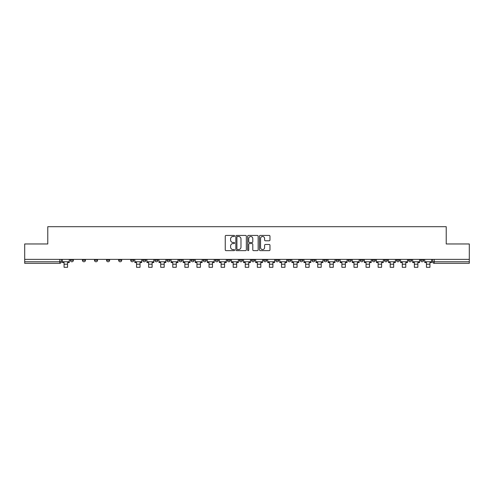 <?xml version="1.0" encoding="UTF-8"?>
<svg xmlns="http://www.w3.org/2000/svg" width="494" height="494" viewBox="0 0 494 494"><rect width="100%" height="100%" fill="white"/><g stroke="black" fill="none" stroke-linecap="round" stroke-linejoin="round"><path stroke-width="0.74" d="M234.613 235.965A0.531 0.531 0 0 0 234.082 235.434L226.005 235.434A0.76 0.76 0 0 0 225.245 236.194L225.245 249.871A0.76 0.76 0 0 0 226.005 250.631L234.082 250.631A0.531 0.531 0 0 0 234.613 250.1A0.531 0.531 0 0 0 234.082 249.569L233.032 249.569A2.433 2.433 0 0 1 230.605 247.136L230.605 245.993A2.433 2.433 0 0 1 233.032 243.567L234.082 243.567A0.531 0.531 0 0 0 234.613 243.029A0.531 0.531 0 0 0 234.082 242.498L233.032 242.498A2.433 2.433 0 0 1 230.605 240.065L230.605 238.929A2.433 2.433 0 0 1 233.032 236.496L234.082 236.496A0.531 0.531 0 0 0 234.613 235.965M408.519 259.369L408.519 260.221L411.613 260.221A1.55 1.55 0 0 1 410.069 261.771A1.55 1.55 0 0 1 408.519 260.221L408.519 259.369M396.441 260.221L396.441 259.369L396.441 260.221A1.55 1.55 0 0 0 397.985 261.771A1.55 1.55 0 0 1 396.441 260.221L399.535 260.221A1.55 1.55 0 0 1 397.985 261.771M372.278 259.369L372.278 260.221L375.378 260.221A1.55 1.55 0 0 1 373.828 261.771A1.55 1.55 0 0 1 372.278 260.221L372.278 259.369M360.2 260.221L360.2 259.369L360.2 260.221A1.55 1.55 0 0 0 361.75 261.771A1.55 1.55 0 0 1 360.2 260.221L363.3 260.221A1.55 1.55 0 0 1 361.75 261.771M348.122 260.221L348.122 259.369L348.122 260.221A1.55 1.55 0 0 0 349.672 261.771A1.55 1.55 0 0 1 348.122 260.221L351.222 260.221A1.55 1.55 0 0 1 349.672 261.771A1.55 1.55 0 0 0 351.222 260.221A1.55 1.55 0 0 1 349.672 261.771M311.887 260.221L311.887 259.369L311.887 260.221A1.55 1.55 0 0 0 313.437 261.771A1.55 1.55 0 0 1 311.887 260.221L314.981 260.221A1.55 1.55 0 0 1 313.437 261.771M299.809 259.369L299.809 260.221L302.902 260.221A1.55 1.55 0 0 1 301.359 261.771A1.55 1.55 0 0 1 299.809 260.221L299.809 259.369M287.73 259.369L287.73 260.221L290.824 260.221A1.55 1.55 0 0 1 289.274 261.771A1.55 1.55 0 0 1 287.73 260.221L287.73 259.369M275.646 259.369L275.646 260.221L278.746 260.221A1.55 1.55 0 0 1 277.196 261.771A1.55 1.55 0 0 1 275.646 260.221L275.646 259.369M263.568 260.221L263.568 259.369L263.568 260.221A1.55 1.55 0 0 0 265.117 261.771A1.55 1.55 0 0 1 263.568 260.221L266.667 260.221A1.55 1.55 0 0 1 265.117 261.771M239.411 259.369L239.411 260.221L242.511 260.221A1.55 1.55 0 0 1 240.961 261.771A1.55 1.55 0 0 1 239.411 260.221L239.411 259.369M227.333 260.221L227.333 259.369L227.333 260.221A1.55 1.55 0 0 0 228.883 261.771A1.55 1.55 0 0 1 227.333 260.221L230.432 260.221A1.55 1.55 0 0 1 228.883 261.771A1.55 1.55 0 0 0 230.432 260.221A1.55 1.55 0 0 1 228.883 261.771M154.857 259.369L154.857 260.221L157.957 260.221A1.55 1.55 0 0 1 156.407 261.771A1.55 1.55 0 0 1 154.857 260.221L154.857 259.369M142.778 259.369L142.778 260.221L145.878 260.221A1.55 1.55 0 0 1 144.328 261.771A1.55 1.55 0 0 1 142.778 260.221L142.778 259.369M130.7 259.369L130.7 260.221L133.8 260.221A1.55 1.55 0 0 1 132.25 261.771A1.55 1.55 0 0 1 130.7 260.221L130.7 259.369M106.543 259.369L106.543 260.221L109.637 260.221A1.55 1.55 0 0 1 108.093 261.771A1.55 1.55 0 0 1 106.543 260.221L106.543 259.369M94.465 259.369L94.465 260.221L97.559 260.221A1.55 1.55 0 0 1 96.015 261.771A1.55 1.55 0 0 1 94.465 260.221L94.465 259.369M269.211 240.788A0.76 0.76 0 0 0 269.971 240.028L269.971 236.194A0.76 0.76 0 0 0 269.211 235.434L260.245 235.434A0.76 0.76 0 0 0 259.486 236.194L259.486 249.871A0.76 0.76 0 0 0 260.245 250.631L269.211 250.631A0.76 0.76 0 0 0 269.971 249.871L269.971 245.234A0.76 0.76 0 0 0 269.211 244.474L265.371 244.474A0.76 0.76 0 0 0 264.611 245.234L264.611 247.537A2.032 2.032 0 0 1 262.58 249.569A2.032 2.032 0 0 1 260.548 247.537L260.548 238.528A2.032 2.032 0 0 1 262.58 236.496A2.032 2.032 0 0 1 264.611 238.528L264.611 240.028A0.76 0.76 0 0 0 265.371 240.788L269.211 240.788M24.7 259.369L24.7 243.962L47.776 243.962L47.776 226.697L446.224 226.697L446.224 243.962L469.3 243.962L469.3 259.369L24.7 259.369L24.7 261.771L61.324 261.771L61.324 259.369L61.324 261.771A1.55 1.55 0 0 1 59.774 263.321L24.7 263.321L24.7 261.771M246.333 236.194A0.76 0.76 0 0 0 245.574 235.434L236.607 235.434A0.76 0.76 0 0 0 235.848 236.194L235.848 249.871A0.76 0.76 0 0 0 236.607 250.631L245.574 250.631A0.76 0.76 0 0 0 246.333 249.871L246.333 236.194M248.426 235.434L257.393 235.434A0.76 0.76 0 0 1 258.152 236.194L258.152 249.871A0.76 0.76 0 0 1 257.393 250.631L253.558 250.631A0.76 0.76 0 0 1 252.792 249.871L252.792 244.326A0.76 0.76 0 0 0 252.033 243.567L249.489 243.567A0.76 0.76 0 0 0 248.729 244.326L248.729 250.1A0.531 0.531 0 0 1 248.198 250.631A0.531 0.531 0 0 1 247.667 250.1L247.667 236.194A0.76 0.76 0 0 1 248.426 235.434M432.676 259.369L432.676 261.771L469.3 261.771L469.3 263.321L434.226 263.321A1.55 1.55 0 0 1 432.676 261.771A1.55 1.55 0 0 0 434.226 263.321L434.226 259.369M469.3 259.369L469.3 261.771M423.691 259.369L423.691 260.221A1.55 1.55 0 0 1 422.148 261.771A1.55 1.55 0 0 1 420.598 260.221L423.691 260.221M420.598 259.369L420.598 260.221M411.613 259.369L411.613 260.221L411.613 259.369M399.535 259.369L399.535 260.221M387.457 259.369L387.457 260.221A1.55 1.55 0 0 1 385.907 261.771A1.55 1.55 0 0 1 384.363 260.221L387.457 260.221A1.55 1.55 0 0 1 385.907 261.771A1.55 1.55 0 0 0 387.457 260.221L387.457 259.369M384.363 259.369L384.363 260.221M375.378 259.369L375.378 260.221A1.55 1.55 0 0 1 373.828 261.771A1.55 1.55 0 0 0 375.378 260.221L375.378 259.369M363.3 259.369L363.3 260.221L363.3 259.369M351.222 259.369L351.222 260.221M339.143 259.369L339.143 260.221A1.55 1.55 0 0 1 337.593 261.771A1.55 1.55 0 0 1 336.044 260.221L339.143 260.221A1.55 1.55 0 0 1 337.593 261.771A1.55 1.55 0 0 0 339.143 260.221M336.044 259.369L336.044 260.221M327.065 259.369L327.065 260.221A1.55 1.55 0 0 1 325.515 261.771A1.55 1.55 0 0 1 323.965 260.221A1.55 1.55 0 0 0 325.515 261.771A1.55 1.55 0 0 0 327.065 260.221A1.55 1.55 0 0 1 325.515 261.771M323.965 259.369L323.965 260.221L327.065 260.221M314.981 259.369L314.981 260.221L314.981 259.369M302.902 259.369L302.902 260.221L302.902 259.369M290.824 259.369L290.824 260.221A1.55 1.55 0 0 1 289.274 261.771A1.55 1.55 0 0 0 290.824 260.221L290.824 259.369M278.746 259.369L278.746 260.221A1.55 1.55 0 0 1 277.196 261.771A1.55 1.55 0 0 0 278.746 260.221M266.667 259.369L266.667 260.221L266.667 259.369M254.589 259.369L254.589 260.221A1.55 1.55 0 0 1 253.039 261.771A1.55 1.55 0 0 1 251.489 260.221A1.55 1.55 0 0 0 253.039 261.771M251.489 259.369L251.489 260.221L254.589 260.221M242.511 259.369L242.511 260.221A1.55 1.55 0 0 1 240.961 261.771A1.55 1.55 0 0 0 242.511 260.221L242.511 259.369M230.432 259.369L230.432 260.221M218.354 259.369L218.354 260.221A1.55 1.55 0 0 1 216.804 261.771A1.55 1.55 0 0 1 215.254 260.221L218.354 260.221M215.254 259.369L215.254 260.221M206.27 259.369L206.27 260.221A1.55 1.55 0 0 1 204.726 261.771A1.55 1.55 0 0 1 203.176 260.221L206.27 260.221M203.176 259.369L203.176 260.221M194.191 259.369L194.191 260.221A1.55 1.55 0 0 1 192.641 261.771A1.55 1.55 0 0 1 191.098 260.221L194.191 260.221M191.098 259.369L191.098 260.221M182.113 259.369L182.113 260.221A1.55 1.55 0 0 1 180.563 261.771A1.55 1.55 0 0 1 179.019 260.221L182.113 260.221M179.019 259.369L179.019 260.221M170.035 259.369L170.035 260.221A1.55 1.55 0 0 1 168.485 261.771A1.55 1.55 0 0 1 166.935 260.221L170.035 260.221M166.935 259.369L166.935 260.221M157.957 259.369L157.957 260.221L157.957 259.369M145.878 259.369L145.878 260.221M133.8 259.369L133.8 260.221L133.8 259.369M121.722 259.369L121.722 260.221A1.55 1.55 0 0 1 120.172 261.771A1.55 1.55 0 0 1 118.622 260.221L121.722 260.221M118.622 259.369L118.622 260.221M109.637 259.369L109.637 260.221M97.559 259.369L97.559 260.221L97.559 259.369M85.481 259.369L85.481 260.221A1.55 1.55 0 0 1 83.931 261.771A1.55 1.55 0 0 1 82.387 260.221L85.481 260.221M82.387 259.369L82.387 260.221M70.309 259.369L70.309 260.221L73.402 260.221L73.402 259.369L73.402 260.221A1.55 1.55 0 0 1 71.852 261.771A1.55 1.55 0 0 1 70.309 260.221A1.55 1.55 0 0 0 71.852 261.771M59.774 263.321A1.55 1.55 0 0 0 61.324 261.771A1.55 1.55 0 0 1 59.774 263.321L59.774 259.369M237.441 236.496A0.531 0.531 0 0 0 236.91 237.027L236.91 249.038A0.531 0.531 0 0 0 237.441 249.569L238.546 249.569A2.433 2.433 0 0 0 240.979 247.136L240.979 238.929A2.433 2.433 0 0 0 238.546 236.496L237.441 236.496M252.792 238.565A2.032 2.032 0 0 0 250.761 236.533A2.032 2.032 0 0 0 248.729 238.565L248.729 241.739A0.76 0.76 0 0 0 249.489 242.498L252.033 242.498A0.76 0.76 0 0 0 252.792 241.739L252.792 238.565M62.368 261.771L69.259 261.771L69.259 262.542L67.555 262.542L67.555 267.303L64.072 267.303L64.072 262.542L62.368 262.542L62.368 259.369M69.259 261.771L69.259 259.369M134.843 261.771L141.735 261.771L141.735 262.542L140.03 262.542L140.03 267.303L136.548 267.303L136.548 262.542L134.843 262.542L134.843 259.369M141.735 261.771L141.735 259.369M146.922 261.771L153.813 261.771L153.813 262.542L152.109 262.542L152.109 267.303L148.626 267.303L148.626 262.542L146.922 262.542L146.922 259.369M153.813 261.771L153.813 259.369M159 261.771L165.891 261.771L165.891 262.542L164.187 262.542L164.187 267.303L160.704 267.303L160.704 262.542L159 262.542L159 259.369M165.891 261.771L165.891 259.369M171.078 261.771L177.97 261.771L177.97 262.542L176.265 262.542L176.265 267.303L172.783 267.303L172.783 262.542L171.078 262.542L171.078 259.369M177.97 261.771L177.97 259.369M183.157 261.771L190.048 261.771L190.048 262.542L188.35 262.542L188.35 267.303L184.861 267.303L184.861 262.542L183.157 262.542L183.157 259.369M190.048 261.771L190.048 259.369M195.241 261.771L202.132 261.771L202.132 262.542L200.428 262.542L200.428 267.303L196.939 267.303L196.939 262.542L195.241 262.542L195.241 259.369M202.132 261.771L202.132 259.369M207.319 261.771L214.211 261.771L214.211 262.542L212.506 262.542L212.506 267.303L209.024 267.303L209.024 262.542L207.319 262.542L207.319 259.369M214.211 261.771L214.211 259.369M219.398 261.771L226.289 261.771L226.289 262.542L224.585 262.542L224.585 267.303L221.102 267.303L221.102 262.542L219.398 262.542L219.398 259.369M226.289 261.771L226.289 259.369M231.476 261.771L238.367 261.771L238.367 262.542L236.663 262.542L236.663 267.303L233.18 267.303L233.18 262.542L231.476 262.542L231.476 259.369M238.367 261.771L238.367 259.369M243.554 261.771L250.446 261.771L250.446 262.542L248.741 262.542L248.741 267.303L245.259 267.303L245.259 262.542L243.554 262.542L243.554 259.369M250.446 261.771L250.446 259.369M255.633 261.771L262.524 261.771L262.524 262.542L260.82 262.542L260.82 267.303L257.337 267.303L257.337 262.542L255.633 262.542L255.633 259.369M262.524 261.771L262.524 259.369M267.711 261.771L274.602 261.771L274.602 262.542L272.898 262.542L272.898 267.303L269.415 267.303L269.415 262.542L267.711 262.542L267.711 259.369M274.602 261.771L274.602 259.369M279.789 261.771L286.681 261.771L286.681 262.542L284.976 262.542L284.976 267.303L281.494 267.303L281.494 262.542L279.789 262.542L279.789 259.369M286.681 261.771L286.681 259.369M291.868 261.771L298.759 261.771L298.759 262.542L297.061 262.542L297.061 267.303L293.572 267.303L293.572 262.542L291.868 262.542L291.868 259.369M298.759 261.771L298.759 259.369M303.952 261.771L310.843 261.771L310.843 262.542L309.139 262.542L309.139 267.303L305.65 267.303L305.65 262.542L303.952 262.542L303.952 259.369M310.843 261.771L310.843 259.369M316.03 261.771L322.922 261.771L322.922 262.542L321.217 262.542L321.217 267.303L317.735 267.303L317.735 262.542L316.03 262.542L316.03 259.369M322.922 261.771L322.922 259.369M328.109 261.771L335 261.771L335 262.542L333.296 262.542L333.296 267.303L329.813 267.303L329.813 262.542L328.109 262.542L328.109 259.369M335 261.771L335 259.369M340.187 261.771L347.078 261.771L347.078 262.542L345.374 262.542L345.374 267.303L341.891 267.303L341.891 262.542L340.187 262.542L340.187 259.369M347.078 261.771L347.078 259.369M352.265 261.771L359.157 261.771L359.157 262.542L357.452 262.542L357.452 267.303L353.97 267.303L353.97 262.542L352.265 262.542L352.265 259.369M359.157 261.771L359.157 259.369M364.344 261.771L371.235 261.771L371.235 262.542L369.531 262.542L369.531 267.303L366.048 267.303L366.048 262.542L364.344 262.542L364.344 259.369M371.235 261.771L371.235 259.369M376.422 261.771L383.313 261.771L383.313 262.542L381.609 262.542L381.609 267.303L378.126 267.303L378.126 262.542L376.422 262.542L376.422 259.369M383.313 261.771L383.313 259.369M388.5 261.771L395.391 261.771L395.391 262.542L393.687 262.542L393.687 267.303L390.204 267.303L390.204 262.542L388.5 262.542L388.5 259.369M395.391 261.771L395.391 259.369M400.578 261.771L407.47 261.771L407.47 262.542L405.772 262.542L405.772 267.303L402.283 267.303L402.283 262.542L400.578 262.542L400.578 259.369M407.47 261.771L407.47 259.369M412.663 261.771L419.554 261.771L419.554 262.542L417.85 262.542L417.85 267.303L414.361 267.303L414.361 262.542L412.663 262.542L412.663 259.369M419.554 261.771L419.554 259.369M424.741 261.771L431.633 261.771L431.633 262.542L429.928 262.542L429.928 267.303L426.446 267.303L426.446 262.542L424.741 262.542L424.741 259.369M431.633 261.771L431.633 259.369M64.072 264.21L67.555 264.21M136.548 264.21L140.03 264.21M148.626 264.21L152.109 264.21M160.704 264.21L164.187 264.21M172.783 264.21L176.265 264.21M184.861 264.21L188.35 264.21M196.939 264.21L200.428 264.21M209.024 264.21L212.506 264.21M221.102 264.21L224.585 264.21M233.18 264.21L236.663 264.21M245.259 264.21L248.741 264.21M257.337 264.21L260.82 264.21M269.415 264.21L272.898 264.21M281.494 264.21L284.976 264.21M293.572 264.21L297.061 264.21M305.65 264.21L309.139 264.21M317.735 264.21L321.217 264.21M329.813 264.21L333.296 264.21M341.891 264.21L345.374 264.21M353.97 264.21L357.452 264.21M366.048 264.21L369.531 264.21M378.126 264.21L381.609 264.21M390.204 264.21L393.687 264.21M402.283 264.21L405.772 264.21M414.361 264.21L417.85 264.21M426.446 264.21L429.928 264.21"/></g></svg>
